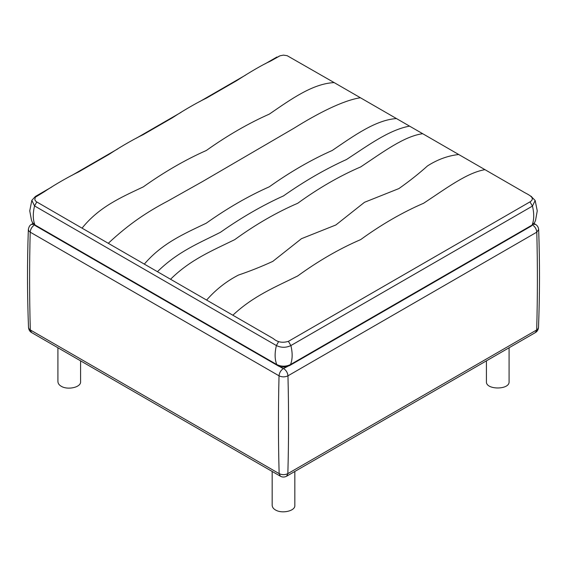 <?xml version="1.0" encoding="UTF-8"?>
<svg xmlns="http://www.w3.org/2000/svg" width="567" height="567" viewBox="0 0 567 567"><rect width="100%" height="100%" fill="white"/><g stroke="black" fill="none" stroke-linecap="round" stroke-linejoin="round"><path stroke-width="0.85" d="M486.422 360.846L486.422 381.641C485.65 390.082 509.861 390.082 509.081 381.641L509.081 347.762M272.167 471.461L272.167 505.339C272.309 507.259 273.414 508.797 275.484 509.96C281.884 513.978 295.478 511.087 294.833 505.339L294.833 471.461M57.919 347.762L57.919 381.641C58.061 383.561 59.166 385.099 61.236 386.269C67.636 390.28 81.23 387.389 80.585 381.641L80.585 360.846M108.276 243.3C129.304 223.696 147.073 211.973 168.101 200.895L202.511 181.56L294.167 128.114C317.598 113.485 342.872 100.444 360.392 97.744L334.161 82.598C312.871 83.618 291.544 98.849 269.353 114.095C248.459 123.351 227.445 135.485 206.324 150.489C185.452 159.724 164.444 171.858 143.295 186.876C121.09 197.373 99.204 206.806 82.045 228.154L144.323 264.116C162.197 243.172 184.14 233.774 206.232 223.214C227.374 208.188 248.381 196.062 269.261 186.819C290.382 171.815 311.389 159.688 332.29 150.432C354.595 135.251 375.857 119.977 396.446 118.553L360.392 97.744M144.323 264.116L157.442 271.685C178.095 251.344 199.464 243.009 220.471 232.279C241.478 217.508 262.493 205.382 283.5 195.891C304.514 181.121 325.522 168.987 346.529 159.497C367.529 145.832 388.877 129.886 409.558 126.129L396.446 118.553M334.161 82.598L287.214 55.708L283.472 55.119L280.027 55.793L270.608 61.08M270.65 61.052C262.578 64.723 251.245 71.272 236.645 80.684L206.459 98.112C199.917 101.224 186.699 108.34 172.311 117.83L143.068 134.712C136.697 137.724 123.365 144.911 108.878 154.451L78.7 171.872C71.506 175.338 57.402 182.893 44.155 191.823L35.289 197.259L34.807 199.825L36.09 201.554L82.045 228.154M206.608 300.071L232.839 315.217C253.428 295.846 275.931 286.774 297.647 275.987C318.541 260.827 339.548 248.693 360.676 239.6C381.541 224.447 402.556 212.32 423.705 203.206C446.406 188.258 467.073 172.644 484.962 169.661L458.724 154.515C447.916 155.719 437.511 159.518 427.518 165.911C418.807 173.729 409.268 181.284 398.899 188.577L364.489 202.299L335.87 224.971L301.46 238.686L272.84 261.359C261.855 266.426 250.387 270.998 238.431 275.08C226.453 281.239 215.843 289.574 206.608 300.071L170.554 279.262C190.441 259.48 212.887 250.373 234.71 239.65C255.604 224.489 276.611 212.363 297.739 203.262C318.611 188.116 339.619 175.983 360.768 166.875C383.356 151.85 404.087 136.278 422.677 133.699L409.558 126.129M458.724 154.515L422.677 133.699M157.442 271.685L170.554 279.262M232.839 315.217L273.294 338.577C277.49 342.22 282.529 343.148 288.405 341.348L530.216 201.739C536.495 197.408 527.019 194.219 522.958 191.596L484.962 169.661M278.191 56.7L280.183 55.729M531.13 196.416L535.163 200.498L532.456 206.083C534.263 213.617 534.142 219.946 532.094 225.078L534.568 222.647L535.539 220.414L537.254 210.867L535.163 200.498M529.982 201.873L532.456 206.083L290.885 345.558C292.685 353.085 292.565 359.414 290.517 364.546L532.094 225.078L531.258 226.056L534.568 222.647M288.405 341.348L290.885 345.558C286.059 347.847 281.225 347.847 276.391 345.551C274.591 353.078 274.712 359.407 276.753 364.546C281.345 366.721 285.931 366.729 290.517 364.546L289.687 365.531L531.258 226.056M278.61 341.61L276.391 345.551L34.552 205.927C32.751 213.454 32.872 219.783 34.92 224.922L276.753 364.546L277.589 365.524C280.708 367.6 284.74 367.6 289.687 365.531M36.749 202.008L34.552 205.927L31.837 200.335L35.43 196.444L51.767 187.004M36.621 196.168L35.43 196.444M35.749 225.9C33.807 224.518 32.702 223.384 32.432 222.484L35.749 225.9L277.589 365.524M279.035 366.218L283.252 368.649L287.526 366.473M533.441 224.305L535.567 224.404C537.41 225.538 538.437 227.232 538.65 229.493L536.8 232.151C537.629 265.257 537.594 297.859 536.687 329.959L537.984 328.86L538.494 327.528C538.196 329.874 537.183 331.539 535.454 332.538L536.687 329.959L287.852 473.622L286.618 476.202L535.454 332.538M532.583 224.986C535.071 226.715 536.481 229.096 536.8 232.151L287.965 375.815C288.794 408.913 288.759 441.523 287.852 473.622C284.953 475.004 282.047 475.004 279.148 473.622L280.382 476.202C282.387 477.329 284.464 477.329 286.618 476.202M283.748 368.649C286.236 370.371 287.646 372.76 287.965 375.815C284.988 377.225 282.012 377.225 279.035 375.815C278.206 408.913 278.241 441.523 279.148 473.622L30.313 329.959L31.546 332.538L280.382 476.202M283.252 368.649C280.764 370.371 279.354 372.76 279.035 375.815L30.2 232.151C29.371 265.257 29.406 297.859 30.313 329.959L29.016 328.86L28.513 327.528C28.811 329.874 29.817 331.539 31.546 332.538M34.417 224.986C31.929 226.715 30.526 229.096 30.2 232.151L28.867 231.017L28.35 229.472M535.567 224.404L534.05 223.526M33.793 224.39L31.433 224.404C29.867 225.127 28.839 226.821 28.35 229.493C27.181 262.174 27.23 294.854 28.513 327.528M199.69 101.606L245.624 75.085M264.917 63.943L277.001 56.969M530.755 196.132L531.562 196.6M71.903 175.38L117.773 148.901M136.378 138.157L181.135 112.323M32.432 222.484L31.468 220.251L29.746 210.818L31.837 200.335M538.65 229.493C539.827 262.174 539.77 294.854 538.494 327.528M31.433 224.404L33.035 223.476"/></g></svg>
